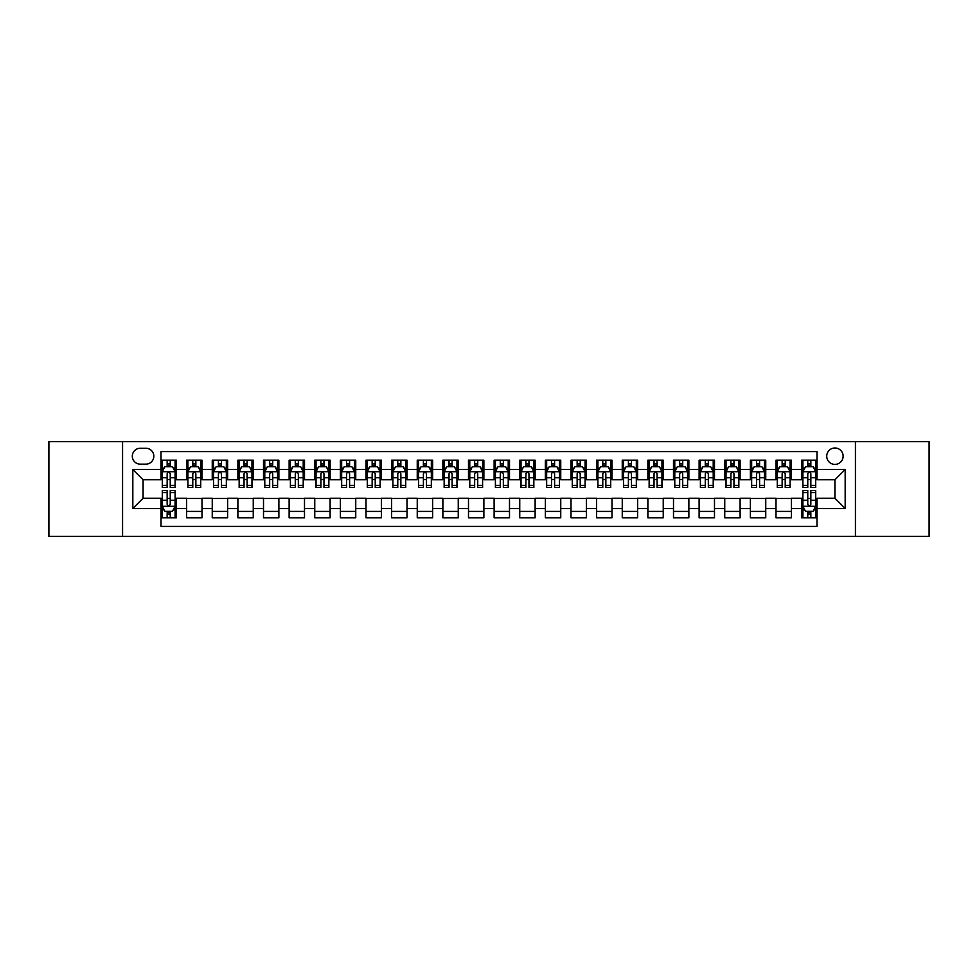 <?xml version="1.0" encoding="UTF-8"?>
<svg xmlns="http://www.w3.org/2000/svg" width="978" height="978" viewBox="0 0 978 978"><rect width="100%" height="100%" fill="white"/><g stroke="black" fill="none" stroke-linecap="round" stroke-linejoin="round"><path stroke-width="1.47" d="M834.931 447.997A8.203 8.203 0 0 0 826.728 456.2A8.203 8.203 0 0 0 834.931 464.403A8.203 8.203 0 0 0 843.134 456.2A8.203 8.203 0 0 0 834.931 447.997M855.432 536.409L929.1 536.409L929.1 441.591L855.432 441.591L855.432 536.409L122.568 536.409L122.568 441.591L48.9 441.591L48.9 536.409L122.568 536.409M816.997 460.173L801.618 460.173L801.618 469.526L791.373 469.526L791.373 479.77L801.618 479.77L801.618 469.526M791.373 469.526L791.373 460.173L775.994 460.173L775.994 469.526L765.75 469.526L765.75 479.77L775.994 479.77L775.994 469.526M765.75 469.526L765.75 460.173L750.37 460.173L750.37 469.526L740.114 469.526L740.114 479.77L750.37 479.77L750.37 469.526M740.114 469.526L740.114 460.173L724.747 460.173L724.747 469.526L714.49 469.526L714.49 479.77L724.747 479.77L724.747 469.526M714.49 469.526L714.49 460.173L699.123 460.173L699.123 469.526L688.867 469.526L688.867 479.77L699.123 479.77L699.123 469.526M688.867 469.526L688.867 460.173L673.5 460.173L673.5 469.526L663.243 469.526L663.243 479.77L673.5 479.77L673.5 469.526M663.243 469.526L663.243 460.173L647.876 460.173L647.876 469.526L637.619 469.526L637.619 479.77L647.876 479.77L647.876 469.526M637.619 469.526L637.619 460.173L622.252 460.173L622.252 469.526L611.996 469.526L611.996 479.77L622.252 479.77L622.252 469.526M611.996 469.526L611.996 460.173L596.617 460.173L596.617 469.526L586.372 469.526L586.372 479.77L596.617 479.77L596.617 469.526M586.372 469.526L586.372 460.173L570.993 460.173L570.993 469.526L560.749 469.526L560.749 479.77L570.993 479.77L570.993 469.526M560.749 469.526L560.749 460.173L545.369 460.173L545.369 469.526L535.125 469.526L535.125 479.77L545.369 479.77L545.369 469.526M535.125 469.526L535.125 460.173L519.746 460.173L519.746 469.526L509.501 469.526L509.501 479.77L519.746 479.77L519.746 469.526M509.501 469.526L509.501 460.173L494.122 460.173L494.122 469.526L483.878 469.526L483.878 479.77L494.122 479.77L494.122 469.526M483.878 469.526L483.878 460.173L468.499 460.173L468.499 469.526L458.254 469.526L458.254 479.77L468.499 479.77L468.499 469.526M458.254 469.526L458.254 460.173L442.875 460.173L442.875 469.526L432.631 469.526L432.631 479.77L442.875 479.77L442.875 469.526M432.631 469.526L432.631 460.173L417.251 460.173L417.251 469.526L407.007 469.526L407.007 479.77L417.251 479.77L417.251 469.526M407.007 469.526L407.007 460.173L391.628 460.173L391.628 469.526L381.383 469.526L381.383 479.77L391.628 479.77L391.628 469.526M381.383 469.526L381.383 460.173L366.004 460.173L366.004 469.526L355.748 469.526L355.748 479.77L366.004 479.77L366.004 469.526M355.748 469.526L355.748 460.173L340.381 460.173L340.381 469.526L330.124 469.526L330.124 479.77L340.381 479.77L340.381 469.526M330.124 469.526L330.124 460.173L314.757 460.173L314.757 469.526L304.5 469.526L304.5 479.77L314.757 479.77L314.757 469.526M304.5 469.526L304.5 460.173L289.133 460.173L289.133 469.526L278.877 469.526L278.877 479.77L289.133 479.77L289.133 469.526M278.877 469.526L278.877 460.173L263.51 460.173L263.51 469.526L253.253 469.526L253.253 479.77L263.51 479.77L263.51 469.526M253.253 469.526L253.253 460.173L237.886 460.173L237.886 469.526L227.629 469.526L227.629 479.77L237.886 479.77L237.886 469.526M227.629 469.526L227.629 460.173L212.25 460.173L212.25 469.526L202.006 469.526L202.006 479.77L212.25 479.77L212.25 469.526M202.006 469.526L202.006 460.173L186.627 460.173L186.627 479.77L176.382 479.77L176.382 460.173L161.003 460.173M161.003 517.827L176.382 517.827L176.382 498.23L186.627 498.23L186.627 517.827L202.006 517.827L202.006 498.23L212.25 498.23L212.25 508.474L202.006 508.474M212.25 508.474L212.25 517.827L227.629 517.827L227.629 498.23L237.886 498.23L237.886 508.474L227.629 508.474M237.886 508.474L237.886 517.827L253.253 517.827L253.253 498.23L263.51 498.23L263.51 508.474L253.253 508.474M263.51 508.474L263.51 517.827L278.877 517.827L278.877 498.23L289.133 498.23L289.133 508.474L278.877 508.474M289.133 508.474L289.133 517.827L304.5 517.827L304.5 498.23L314.757 498.23L314.757 508.474L304.5 508.474M314.757 508.474L314.757 517.827L330.124 517.827L330.124 498.23L340.381 498.23L340.381 508.474L330.124 508.474M340.381 508.474L340.381 517.827L355.748 517.827L355.748 498.23L366.004 498.23L366.004 508.474L355.748 508.474M366.004 508.474L366.004 517.827L381.383 517.827L381.383 498.23L391.628 498.23L391.628 508.474L381.383 508.474M391.628 508.474L391.628 517.827L407.007 517.827L407.007 498.23L417.251 498.23L417.251 508.474L407.007 508.474M417.251 508.474L417.251 517.827L432.631 517.827L432.631 498.23L442.875 498.23L442.875 508.474L432.631 508.474M442.875 508.474L442.875 517.827L458.254 517.827L458.254 498.23L468.499 498.23L468.499 508.474L458.254 508.474M468.499 508.474L468.499 517.827L483.878 517.827L483.878 498.23L494.122 498.23L494.122 508.474L483.878 508.474M494.122 508.474L494.122 517.827L509.501 517.827L509.501 498.23L519.746 498.23L519.746 508.474L509.501 508.474M519.746 508.474L519.746 517.827L535.125 517.827L535.125 498.23L545.369 498.23L545.369 508.474L535.125 508.474M545.369 508.474L545.369 517.827L560.749 517.827L560.749 498.23L570.993 498.23L570.993 508.474L560.749 508.474M570.993 508.474L570.993 517.827L586.372 517.827L586.372 498.23L596.617 498.23L596.617 508.474L586.372 508.474M596.617 508.474L596.617 517.827L611.996 517.827L611.996 498.23L622.252 498.23L622.252 508.474L611.996 508.474M622.252 508.474L622.252 517.827L637.619 517.827L637.619 498.23L647.876 498.23L647.876 508.474L637.619 508.474M647.876 508.474L647.876 517.827L663.243 517.827L663.243 498.23L673.5 498.23L673.5 508.474L663.243 508.474M673.5 508.474L673.5 517.827L688.867 517.827L688.867 498.23L699.123 498.23L699.123 508.474L688.867 508.474M699.123 508.474L699.123 517.827L714.49 517.827L714.49 498.23L724.747 498.23L724.747 508.474L714.49 508.474M724.747 508.474L724.747 517.827L740.114 517.827L740.114 498.23L750.37 498.23L750.37 508.474L740.114 508.474M750.37 508.474L750.37 517.827L765.75 517.827L765.75 498.23L775.994 498.23L775.994 508.474L765.75 508.474M775.994 508.474L775.994 517.827L791.373 517.827L791.373 498.23L801.618 498.23L801.618 508.474L791.373 508.474M140.245 464.147L145.893 464.147A7.946 7.946 0 0 0 153.827 456.2A7.946 7.946 0 0 0 145.893 448.254L140.245 448.254A7.946 7.946 0 0 0 132.311 456.2A7.946 7.946 0 0 0 140.245 464.147M855.432 441.591L122.568 441.591M816.997 469.526L816.997 451.591L161.003 451.591L161.003 479.77L143.069 479.77L143.069 498.23L161.003 498.23L161.003 526.409L816.997 526.409L816.997 498.23L834.931 498.23L834.931 479.77L816.997 479.77L816.997 469.526L845.175 469.526L845.175 508.474L816.997 508.474M161.003 508.474L132.825 508.474L132.825 469.526L161.003 469.526M801.618 508.474L801.618 517.827L816.997 517.827M161.003 466.579L162.287 466.579M167.152 466.579L170.233 466.579M175.099 466.579L176.382 466.579M161.003 479.513L162.287 479.513M167.152 479.513L170.233 479.513M175.099 479.513L176.382 479.513M161.003 498.487L162.287 498.487M167.152 498.487L170.233 498.487M175.099 498.487L176.382 498.487M161.003 511.421L162.287 511.421M167.152 511.421L170.233 511.421M175.099 511.421L176.382 511.421M186.627 479.513L187.91 479.513M192.776 479.513L195.857 479.513M200.722 479.513L202.006 479.513M186.627 466.579L187.91 466.579M192.776 466.579L195.857 466.579M200.722 466.579L202.006 466.579M186.627 498.487L202.006 498.487M186.627 511.421L202.006 511.421M212.25 498.487L227.629 498.487M212.25 511.421L227.629 511.421M212.25 466.579L213.534 466.579M218.412 466.579L221.48 466.579M226.346 466.579L227.629 466.579M212.25 479.513L213.534 479.513M218.412 479.513L221.48 479.513M226.346 479.513L227.629 479.513M237.886 498.487L253.253 498.487M237.886 511.421L253.253 511.421M237.886 466.579L239.158 466.579M244.035 466.579L247.104 466.579M251.969 466.579L253.253 466.579M237.886 479.513L239.158 479.513M244.035 479.513L247.104 479.513M251.969 479.513L253.253 479.513M263.51 498.487L278.877 498.487M263.51 511.421L278.877 511.421M263.51 466.579L264.781 466.579M269.659 466.579L272.728 466.579M277.593 466.579L278.877 466.579M263.51 479.513L264.781 479.513M269.659 479.513L272.728 479.513M277.593 479.513L278.877 479.513M289.133 498.487L304.5 498.487M289.133 511.421L304.5 511.421M289.133 466.579L290.405 466.579M295.283 466.579L298.351 466.579M303.217 466.579L304.5 466.579M289.133 479.513L290.405 479.513M295.283 479.513L298.351 479.513M303.217 479.513L304.5 479.513M314.757 498.487L330.124 498.487M314.757 511.421L330.124 511.421M314.757 466.579L316.041 466.579M320.906 466.579L323.975 466.579M328.852 466.579L330.124 466.579M314.757 479.513L316.041 479.513M320.906 479.513L323.975 479.513M328.852 479.513L330.124 479.513M340.381 498.487L355.748 498.487M340.381 511.421L355.748 511.421M340.381 466.579L341.664 466.579M346.53 466.579L349.598 466.579M354.476 466.579L355.748 466.579M340.381 479.513L341.664 479.513M346.53 479.513L349.598 479.513M354.476 479.513L355.748 479.513M366.004 498.487L381.383 498.487M366.004 511.421L381.383 511.421M366.004 466.579L367.288 466.579M372.153 466.579L375.222 466.579M380.1 466.579L381.383 466.579M366.004 479.513L367.288 479.513M372.153 479.513L375.222 479.513M380.1 479.513L381.383 479.513M391.628 498.487L407.007 498.487M391.628 511.421L407.007 511.421M391.628 466.579L392.911 466.579M397.777 466.579L400.858 466.579M405.723 466.579L407.007 466.579M391.628 479.513L392.911 479.513M397.777 479.513L400.858 479.513M405.723 479.513L407.007 479.513M417.251 498.487L432.631 498.487M417.251 511.421L432.631 511.421M417.251 466.579L418.535 466.579M423.401 466.579L426.481 466.579M431.347 466.579L432.631 466.579M417.251 479.513L418.535 479.513M423.401 479.513L426.481 479.513M431.347 479.513L432.631 479.513M442.875 498.487L458.254 498.487M442.875 511.421L458.254 511.421M442.875 466.579L444.159 466.579M449.024 466.579L452.105 466.579M456.97 466.579L458.254 466.579M442.875 479.513L444.159 479.513M449.024 479.513L452.105 479.513M456.97 479.513L458.254 479.513M468.499 498.487L483.878 498.487M468.499 511.421L483.878 511.421M468.499 466.579L469.782 466.579M474.648 466.579L477.729 466.579M482.594 466.579L483.878 466.579M468.499 479.513L469.782 479.513M474.648 479.513L477.729 479.513M482.594 479.513L483.878 479.513M494.122 498.487L509.501 498.487M494.122 511.421L509.501 511.421M494.122 466.579L495.406 466.579M500.271 466.579L503.352 466.579M508.218 466.579L509.501 466.579M494.122 479.513L495.406 479.513M500.271 479.513L503.352 479.513M508.218 479.513L509.501 479.513M519.746 498.487L535.125 498.487M519.746 511.421L535.125 511.421M519.746 466.579L521.029 466.579M525.895 466.579L528.976 466.579M533.841 466.579L535.125 466.579M519.746 479.513L521.029 479.513M525.895 479.513L528.976 479.513M533.841 479.513L535.125 479.513M545.369 498.487L560.749 498.487M545.369 511.421L560.749 511.421M545.369 466.579L546.653 466.579M551.519 466.579L554.599 466.579M559.465 466.579L560.749 466.579M545.369 479.513L546.653 479.513M551.519 479.513L554.599 479.513M559.465 479.513L560.749 479.513M570.993 498.487L586.372 498.487M570.993 511.421L586.372 511.421M570.993 466.579L572.277 466.579M577.142 466.579L580.223 466.579M585.088 466.579L586.372 466.579M570.993 479.513L572.277 479.513M577.142 479.513L580.223 479.513M585.088 479.513L586.372 479.513M596.617 498.487L611.996 498.487M596.617 511.421L611.996 511.421M596.617 466.579L597.9 466.579M602.778 466.579L605.847 466.579M610.712 466.579L611.996 466.579M596.617 479.513L597.9 479.513M602.778 479.513L605.847 479.513M610.712 479.513L611.996 479.513M622.252 498.487L637.619 498.487M622.252 511.421L637.619 511.421M622.252 466.579L623.524 466.579M628.402 466.579L631.47 466.579M636.336 466.579L637.619 466.579M622.252 479.513L623.524 479.513M628.402 479.513L631.47 479.513M636.336 479.513L637.619 479.513M647.876 498.487L663.243 498.487M647.876 511.421L663.243 511.421M647.876 466.579L649.147 466.579M654.025 466.579L657.094 466.579M661.959 466.579L663.243 466.579M647.876 479.513L649.147 479.513M654.025 479.513L657.094 479.513M661.959 479.513L663.243 479.513M673.5 498.487L688.867 498.487M673.5 511.421L688.867 511.421M673.5 466.579L674.783 466.579M679.649 466.579L682.717 466.579M687.595 466.579L688.867 466.579M673.5 479.513L674.783 479.513M679.649 479.513L682.717 479.513M687.595 479.513L688.867 479.513M699.123 498.487L714.49 498.487M699.123 511.421L714.49 511.421M699.123 466.579L700.407 466.579M705.272 466.579L708.341 466.579M713.219 466.579L714.49 466.579M699.123 479.513L700.407 479.513M705.272 479.513L708.341 479.513M713.219 479.513L714.49 479.513M724.747 498.487L740.114 498.487M724.747 511.421L740.114 511.421M724.747 466.579L726.031 466.579M730.896 466.579L733.965 466.579M738.842 466.579L740.114 466.579M724.747 479.513L726.031 479.513M730.896 479.513L733.965 479.513M738.842 479.513L740.114 479.513M750.37 498.487L765.75 498.487M750.37 511.421L765.75 511.421M750.37 466.579L751.654 466.579M756.52 466.579L759.588 466.579M764.466 466.579L765.75 466.579M750.37 479.513L751.654 479.513M756.52 479.513L759.588 479.513M764.466 479.513L765.75 479.513M775.994 498.487L791.373 498.487M775.994 511.421L791.373 511.421M775.994 466.579L777.278 466.579M782.143 466.579L785.224 466.579M790.09 466.579L791.373 466.579M775.994 479.513L777.278 479.513M782.143 479.513L785.224 479.513M790.09 479.513L791.373 479.513M801.618 498.487L802.901 498.487M807.767 498.487L810.848 498.487M815.713 498.487L816.997 498.487M801.618 511.421L802.901 511.421M807.767 511.421L810.848 511.421M815.713 511.421L816.997 511.421M801.618 466.579L802.901 466.579M807.767 466.579L810.848 466.579M815.713 466.579L816.997 466.579M801.618 479.513L802.901 479.513M807.767 479.513L810.848 479.513M815.713 479.513L816.997 479.513M143.069 479.77L132.825 469.526M143.069 498.23L132.825 508.474M845.175 469.526L834.931 479.77M845.175 508.474L834.931 498.23M170.233 463.499L167.152 463.499M175.099 485.369L170.233 485.369L170.233 487.46L175.099 487.46L175.099 471.836L172.544 466.702L164.854 466.702L162.287 471.836L162.287 487.46L167.152 487.46L167.152 485.369L162.287 485.369M162.287 471.836L162.287 460.173M175.099 471.836L175.099 460.173M167.152 466.702L167.152 460.173M170.233 460.173L170.233 466.702M170.233 485.369L170.233 473.755C169.206 471.775 168.179 471.775 167.152 473.755L167.152 485.369M167.152 514.501L170.233 514.501M162.287 492.631L167.152 492.631L167.152 490.54L162.287 490.54L162.287 506.164L164.854 511.298L172.544 511.298L175.099 506.164L175.099 490.54L170.233 490.54L170.233 492.631L175.099 492.631M175.099 506.164L175.099 517.827M162.287 506.164L162.287 517.827M170.233 511.298L170.233 517.827M167.152 517.827L167.152 511.298M167.152 492.631L167.152 504.245C168.179 506.225 169.206 506.225 170.233 504.245L170.233 492.631M195.857 463.499L192.776 463.499M200.722 485.369L195.857 485.369L195.857 487.46L200.722 487.46L200.722 471.836L198.167 466.702L190.478 466.702L187.91 471.836L187.91 487.46L192.776 487.46L192.776 485.369L187.91 485.369M187.91 471.836L187.91 460.173M200.722 471.836L200.722 460.173M192.776 466.702L192.776 460.173M195.857 460.173L195.857 466.702M195.857 485.369L195.857 473.755C194.83 471.775 193.803 471.775 192.776 473.755L192.776 485.369M221.48 463.499L218.412 463.499M226.346 485.369L221.48 485.369L221.48 487.46L226.346 487.46L226.346 471.836L223.791 466.702L216.101 466.702L213.534 471.836L213.534 487.46L218.412 487.46L218.412 485.369L213.534 485.369M213.534 471.836L213.534 460.173M226.346 471.836L226.346 460.173M218.412 466.702L218.412 460.173M221.48 460.173L221.48 466.702M221.48 485.369L221.48 473.755C220.453 471.775 219.427 471.775 218.412 473.755L218.412 485.369M247.104 463.499L244.035 463.499M251.969 485.369L247.104 485.369L247.104 487.46L251.969 487.46L251.969 471.836L249.414 466.702L241.725 466.702L239.158 471.836L239.158 487.46L244.035 487.46L244.035 485.369L239.158 485.369M239.158 471.836L239.158 460.173M251.969 471.836L251.969 460.173M244.035 466.702L244.035 460.173M247.104 460.173L247.104 466.702M247.104 485.369L247.104 473.755C246.077 471.775 245.062 471.775 244.035 473.755L244.035 485.369M272.728 463.499L269.659 463.499M277.593 485.369L272.728 485.369L272.728 487.46L277.593 487.46L277.593 471.836L275.038 466.702L267.349 466.702L264.781 471.836L264.781 487.46L269.659 487.46L269.659 485.369L264.781 485.369M264.781 471.836L264.781 460.173M277.593 471.836L277.593 460.173M269.659 466.702L269.659 460.173M272.728 460.173L272.728 466.702M272.728 485.369L272.728 473.755C271.701 471.775 270.686 471.775 269.659 473.755L269.659 485.369M298.351 463.499L295.283 463.499M303.217 485.369L298.351 485.369L298.351 487.46L303.217 487.46L303.217 471.836L300.662 466.702L292.972 466.702L290.405 471.836L290.405 487.46L295.283 487.46L295.283 485.369L290.405 485.369M290.405 471.836L290.405 460.173M303.217 471.836L303.217 460.173M295.283 466.702L295.283 460.173M298.351 460.173L298.351 466.702M298.351 485.369L298.351 473.755C297.336 471.775 296.31 471.775 295.283 473.755L295.283 485.369M323.975 463.499L320.906 463.499M328.852 485.369L323.975 485.369L323.975 487.46L328.852 487.46L328.852 471.836L326.285 466.702L318.596 466.702L316.041 471.836L316.041 487.46L320.906 487.46L320.906 485.369L316.041 485.369M316.041 471.836L316.041 460.173M328.852 471.836L328.852 460.173M320.906 466.702L320.906 460.173M323.975 460.173L323.975 466.702M323.975 485.369L323.975 473.755C322.96 471.775 321.933 471.775 320.906 473.755L320.906 485.369M349.598 463.499L346.53 463.499M354.476 485.369L349.598 485.369L349.598 487.46L354.476 487.46L354.476 471.836L351.909 466.702L344.219 466.702L341.664 471.836L341.664 487.46L346.53 487.46L346.53 485.369L341.664 485.369M341.664 471.836L341.664 460.173M354.476 471.836L354.476 460.173M346.53 466.702L346.53 460.173M349.598 460.173L349.598 466.702M349.598 485.369L349.598 473.755C348.584 471.775 347.557 471.775 346.53 473.755L346.53 485.369M375.222 463.499L372.153 463.499M380.1 485.369L375.222 485.369L375.222 487.46L380.1 487.46L380.1 471.836L377.532 466.702L369.843 466.702L367.288 471.836L367.288 487.46L372.153 487.46L372.153 485.369L367.288 485.369M367.288 471.836L367.288 460.173M380.1 471.836L380.1 460.173M372.153 466.702L372.153 460.173M375.222 460.173L375.222 466.702M375.222 485.369L375.222 473.755C374.207 471.775 373.18 471.775 372.153 473.755L372.153 485.369M400.858 463.499L397.777 463.499M405.723 485.369L400.858 485.369L400.858 487.46L405.723 487.46L405.723 471.836L403.156 466.702L395.467 466.702L392.911 471.836L392.911 487.46L397.777 487.46L397.777 485.369L392.911 485.369M392.911 471.836L392.911 460.173M405.723 471.836L405.723 460.173M397.777 466.702L397.777 460.173M400.858 460.173L400.858 466.702M400.858 485.369L400.858 473.755C399.831 471.775 398.804 471.775 397.777 473.755L397.777 485.369M426.481 463.499L423.401 463.499M431.347 485.369L426.481 485.369L426.481 487.46L431.347 487.46L431.347 471.836L428.78 466.702L421.09 466.702L418.535 471.836L418.535 487.46L423.401 487.46L423.401 485.369L418.535 485.369M418.535 471.836L418.535 460.173M431.347 471.836L431.347 460.173M423.401 466.702L423.401 460.173M426.481 460.173L426.481 466.702M426.481 485.369L426.481 473.755C425.454 471.775 424.428 471.775 423.401 473.755L423.401 485.369M452.105 463.499L449.024 463.499M456.97 485.369L452.105 485.369L452.105 487.46L456.97 487.46L456.97 471.836L454.403 466.702L446.714 466.702L444.159 471.836L444.159 487.46L449.024 487.46L449.024 485.369L444.159 485.369M444.159 471.836L444.159 460.173M456.97 471.836L456.97 460.173M449.024 466.702L449.024 460.173M452.105 460.173L452.105 466.702M452.105 485.369L452.105 473.755C451.078 471.775 450.051 471.775 449.024 473.755L449.024 485.369M477.729 463.499L474.648 463.499M482.594 485.369L477.729 485.369L477.729 487.46L482.594 487.46L482.594 471.836L480.027 466.702L472.35 466.702L469.782 471.836L469.782 487.46L474.648 487.46L474.648 485.369L469.782 485.369M469.782 471.836L469.782 460.173M482.594 471.836L482.594 460.173M474.648 466.702L474.648 460.173M477.729 460.173L477.729 466.702M477.729 485.369L477.729 473.755C476.702 471.775 475.675 471.775 474.648 473.755L474.648 485.369M503.352 463.499L500.271 463.499M508.218 485.369L503.352 485.369L503.352 487.46L508.218 487.46L508.218 471.836L505.65 466.702L497.973 466.702L495.406 471.836L495.406 487.46L500.271 487.46L500.271 485.369L495.406 485.369M495.406 471.836L495.406 460.173M508.218 471.836L508.218 460.173M500.271 466.702L500.271 460.173M503.352 460.173L503.352 466.702M503.352 485.369L503.352 473.755C502.325 471.775 501.298 471.775 500.271 473.755L500.271 485.369M528.976 463.499L525.895 463.499M533.841 485.369L528.976 485.369L528.976 487.46L533.841 487.46L533.841 471.836L531.286 466.702L523.597 466.702L521.029 471.836L521.029 487.46L525.895 487.46L525.895 485.369L521.029 485.369M521.029 471.836L521.029 460.173M533.841 471.836L533.841 460.173M525.895 466.702L525.895 460.173M528.976 460.173L528.976 466.702M528.976 485.369L528.976 473.755C527.949 471.775 526.922 471.775 525.895 473.755L525.895 485.369M554.599 463.499L551.519 463.499M559.465 485.369L554.599 485.369L554.599 487.46L559.465 487.46L559.465 471.836L556.91 466.702L549.22 466.702L546.653 471.836L546.653 487.46L551.519 487.46L551.519 485.369L546.653 485.369M546.653 471.836L546.653 460.173M559.465 471.836L559.465 460.173M551.519 466.702L551.519 460.173M554.599 460.173L554.599 466.702M554.599 485.369L554.599 473.755C553.572 471.775 552.546 471.775 551.519 473.755L551.519 485.369M580.223 463.499L577.142 463.499M585.088 485.369L580.223 485.369L580.223 487.46L585.088 487.46L585.088 471.836L582.533 466.702L574.844 466.702L572.277 471.836L572.277 487.46L577.142 487.46L577.142 485.369L572.277 485.369M572.277 471.836L572.277 460.173M585.088 471.836L585.088 460.173M577.142 466.702L577.142 460.173M580.223 460.173L580.223 466.702M580.223 485.369L580.223 473.755C579.196 471.775 578.169 471.775 577.142 473.755L577.142 485.369M605.847 463.499L602.778 463.499M610.712 485.369L605.847 485.369L605.847 487.46L610.712 487.46L610.712 471.836L608.157 466.702L600.468 466.702L597.9 471.836L597.9 487.46L602.778 487.46L602.778 485.369L597.9 485.369M597.9 471.836L597.9 460.173M610.712 471.836L610.712 460.173M602.778 466.702L602.778 460.173M605.847 460.173L605.847 466.702M605.847 485.369L605.847 473.755C604.82 471.775 603.805 471.775 602.778 473.755L602.778 485.369M631.47 463.499L628.402 463.499M636.336 485.369L631.47 485.369L631.47 487.46L636.336 487.46L636.336 471.836L633.781 466.702L626.091 466.702L623.524 471.836L623.524 487.46L628.402 487.46L628.402 485.369L623.524 485.369M623.524 471.836L623.524 460.173M636.336 471.836L636.336 460.173M628.402 466.702L628.402 460.173M631.47 460.173L631.47 466.702M631.47 485.369L631.47 473.755C630.443 471.775 629.429 471.775 628.402 473.755L628.402 485.369M657.094 463.499L654.025 463.499M661.959 485.369L657.094 485.369L657.094 487.46L661.959 487.46L661.959 471.836L659.404 466.702L651.715 466.702L649.147 471.836L649.147 487.46L654.025 487.46L654.025 485.369L649.147 485.369M649.147 471.836L649.147 460.173M661.959 471.836L661.959 460.173M654.025 466.702L654.025 460.173M657.094 460.173L657.094 466.702M657.094 485.369L657.094 473.755C656.067 471.775 655.052 471.775 654.025 473.755L654.025 485.369M682.717 463.499L679.649 463.499M687.595 485.369L682.717 485.369L682.717 487.46L687.595 487.46L687.595 471.836L685.028 466.702L677.338 466.702L674.783 471.836L674.783 487.46L679.649 487.46L679.649 485.369L674.783 485.369M674.783 471.836L674.783 460.173M687.595 471.836L687.595 460.173M679.649 466.702L679.649 460.173M682.717 460.173L682.717 466.702M682.717 485.369L682.717 473.755C681.703 471.775 680.676 471.775 679.649 473.755L679.649 485.369M708.341 463.499L705.272 463.499M713.219 485.369L708.341 485.369L708.341 487.46L713.219 487.46L713.219 471.836L710.651 466.702L702.962 466.702L700.407 471.836L700.407 487.46L705.272 487.46L705.272 485.369L700.407 485.369M700.407 471.836L700.407 460.173M713.219 471.836L713.219 460.173M705.272 466.702L705.272 460.173M708.341 460.173L708.341 466.702M708.341 485.369L708.341 473.755C707.326 471.775 706.299 471.775 705.272 473.755L705.272 485.369M733.965 463.499L730.896 463.499M738.842 485.369L733.965 485.369L733.965 487.46L738.842 487.46L738.842 471.836L736.275 466.702L728.586 466.702L726.031 471.836L726.031 487.46L730.896 487.46L730.896 485.369L726.031 485.369M726.031 471.836L726.031 460.173M738.842 471.836L738.842 460.173M730.896 466.702L730.896 460.173M733.965 460.173L733.965 466.702M733.965 485.369L733.965 473.755C732.95 471.775 731.923 471.775 730.896 473.755L730.896 485.369M759.588 463.499L756.52 463.499M764.466 485.369L759.588 485.369L759.588 487.46L764.466 487.46L764.466 471.836L761.899 466.702L754.209 466.702L751.654 471.836L751.654 487.46L756.52 487.46L756.52 485.369L751.654 485.369M751.654 471.836L751.654 460.173M764.466 471.836L764.466 460.173M756.52 466.702L756.52 460.173M759.588 460.173L759.588 466.702M759.588 485.369L759.588 473.755C758.573 471.775 757.547 471.775 756.52 473.755L756.52 485.369M785.224 463.499L782.143 463.499M790.09 485.369L785.224 485.369L785.224 487.46L790.09 487.46L790.09 471.836L787.522 466.702L779.833 466.702L777.278 471.836L777.278 487.46L782.143 487.46L782.143 485.369L777.278 485.369M777.278 471.836L777.278 460.173M790.09 471.836L790.09 460.173M782.143 466.702L782.143 460.173M785.224 460.173L785.224 466.702M785.224 485.369L785.224 473.755C784.197 471.775 783.17 471.775 782.143 473.755L782.143 485.369M810.848 463.499L807.767 463.499M815.713 485.369L810.848 485.369L810.848 487.46L815.713 487.46L815.713 471.836L813.146 466.702L805.456 466.702L802.901 471.836L802.901 487.46L807.767 487.46L807.767 485.369L802.901 485.369M802.901 471.836L802.901 460.173M815.713 471.836L815.713 460.173M807.767 466.702L807.767 460.173M810.848 460.173L810.848 466.702M810.848 485.369L810.848 473.755C809.821 471.775 808.794 471.775 807.767 473.755L807.767 485.369M807.767 514.501L810.848 514.501M802.901 492.631L807.767 492.631L807.767 490.54L802.901 490.54L802.901 506.164L805.456 511.298L813.146 511.298L815.713 506.164L815.713 490.54L810.848 490.54L810.848 492.631L815.713 492.631M815.713 506.164L815.713 517.827M802.901 506.164L802.901 517.827M810.848 511.298L810.848 517.827M807.767 517.827L807.767 511.298M807.767 492.631L807.767 504.245C808.794 506.225 809.821 506.225 810.848 504.245L810.848 492.631M186.627 508.474L176.382 508.474M186.627 469.526L176.382 469.526M175.038 471.702L162.348 471.702M162.287 468.12L164.145 468.12M173.24 468.12L175.099 468.12M167.152 477.765L162.287 477.765M175.099 477.765L170.233 477.765M170.233 465.137L167.152 465.137M162.348 506.298L175.038 506.298M175.099 509.88L173.24 509.88M164.145 509.88L162.287 509.88M170.233 500.235L175.099 500.235M162.287 500.235L167.152 500.235M167.152 512.863L170.233 512.863M200.661 471.702L187.972 471.702M187.91 468.12L189.769 468.12M198.864 468.12L200.722 468.12M192.776 477.765L187.91 477.765M200.722 477.765L195.857 477.765M195.857 465.137L192.776 465.137M226.285 471.702L213.595 471.702M213.534 468.12L215.392 468.12M224.488 468.12L226.346 468.12M218.412 477.765L213.534 477.765M226.346 477.765L221.48 477.765M221.48 465.137L218.412 465.137M251.908 471.702L239.231 471.702M239.158 468.12L241.016 468.12M250.111 468.12L251.969 468.12M244.035 477.765L239.158 477.765M251.969 477.765L247.104 477.765M247.104 465.137L244.035 465.137M277.532 471.702L264.855 471.702M264.781 468.12L266.639 468.12M275.735 468.12L277.593 468.12M269.659 477.765L264.781 477.765M277.593 477.765L272.728 477.765M272.728 465.137L269.659 465.137M303.156 471.702L290.478 471.702M290.405 468.12L292.263 468.12M301.371 468.12L303.217 468.12M295.283 477.765L290.405 477.765M303.217 477.765L298.351 477.765M298.351 465.137L295.283 465.137M328.779 471.702L316.102 471.702M316.041 468.12L317.887 468.12M326.994 468.12L328.852 468.12M320.906 477.765L316.041 477.765M328.852 477.765L323.975 477.765M323.975 465.137L320.906 465.137M354.403 471.702L341.725 471.702M341.664 468.12L343.522 468.12M352.618 468.12L354.476 468.12M346.53 477.765L341.664 477.765M354.476 477.765L349.598 477.765M349.598 465.137L346.53 465.137M380.026 471.702L367.349 471.702M367.288 468.12L369.146 468.12M378.241 468.12L380.1 468.12M372.153 477.765L367.288 477.765M380.1 477.765L375.222 477.765M375.222 465.137L372.153 465.137M405.662 471.702L392.973 471.702M392.911 468.12L394.77 468.12M403.865 468.12L405.723 468.12M397.777 477.765L392.911 477.765M405.723 477.765L400.858 477.765M400.858 465.137L397.777 465.137M431.286 471.702L418.596 471.702M418.535 468.12L420.393 468.12M429.489 468.12L431.347 468.12M423.401 477.765L418.535 477.765M431.347 477.765L426.481 477.765M426.481 465.137L423.401 465.137M456.909 471.702L444.22 471.702M444.159 468.12L446.017 468.12M455.112 468.12L456.97 468.12M449.024 477.765L444.159 477.765M456.97 477.765L452.105 477.765M452.105 465.137L449.024 465.137M482.533 471.702L469.843 471.702M469.782 468.12L471.64 468.12M480.736 468.12L482.594 468.12M474.648 477.765L469.782 477.765M482.594 477.765L477.729 477.765M477.729 465.137L474.648 465.137M508.157 471.702L495.467 471.702M495.406 468.12L497.264 468.12M506.359 468.12L508.218 468.12M500.271 477.765L495.406 477.765M508.218 477.765L503.352 477.765M503.352 465.137L500.271 465.137M533.78 471.702L521.091 471.702M521.029 468.12L522.888 468.12M531.983 468.12L533.841 468.12M525.895 477.765L521.029 477.765M533.841 477.765L528.976 477.765M528.976 465.137L525.895 465.137M559.404 471.702L546.714 471.702M546.653 468.12L548.511 468.12M557.607 468.12L559.465 468.12M551.519 477.765L546.653 477.765M559.465 477.765L554.599 477.765M554.599 465.137L551.519 465.137M585.027 471.702L572.338 471.702M572.277 468.12L574.135 468.12M583.23 468.12L585.088 468.12M577.142 477.765L572.277 477.765M585.088 477.765L580.223 477.765M580.223 465.137L577.142 465.137M610.651 471.702L597.974 471.702M597.9 468.12L599.759 468.12M608.854 468.12L610.712 468.12M602.778 477.765L597.9 477.765M610.712 477.765L605.847 477.765M605.847 465.137L602.778 465.137M636.275 471.702L623.597 471.702M623.524 468.12L625.382 468.12M634.477 468.12L636.336 468.12M628.402 477.765L623.524 477.765M636.336 477.765L631.47 477.765M631.47 465.137L628.402 465.137M661.898 471.702L649.221 471.702M649.147 468.12L651.006 468.12M660.113 468.12L661.959 468.12M654.025 477.765L649.147 477.765M661.959 477.765L657.094 477.765M657.094 465.137L654.025 465.137M687.522 471.702L674.844 471.702M674.783 468.12L676.629 468.12M685.737 468.12L687.595 468.12M679.649 477.765L674.783 477.765M687.595 477.765L682.717 477.765M682.717 465.137L679.649 465.137M713.145 471.702L700.468 471.702M700.407 468.12L702.265 468.12M711.361 468.12L713.219 468.12M705.272 477.765L700.407 477.765M713.219 477.765L708.341 477.765M708.341 465.137L705.272 465.137M738.769 471.702L726.092 471.702M726.031 468.12L727.889 468.12M736.984 468.12L738.842 468.12M730.896 477.765L726.031 477.765M738.842 477.765L733.965 477.765M733.965 465.137L730.896 465.137M764.405 471.702L751.715 471.702M751.654 468.12L753.512 468.12M762.608 468.12L764.466 468.12M756.52 477.765L751.654 477.765M764.466 477.765L759.588 477.765M759.588 465.137L756.52 465.137M790.028 471.702L777.339 471.702M777.278 468.12L779.136 468.12M788.231 468.12L790.09 468.12M782.143 477.765L777.278 477.765M790.09 477.765L785.224 477.765M785.224 465.137L782.143 465.137M815.652 471.702L802.962 471.702M802.901 468.12L804.76 468.12M813.855 468.12L815.713 468.12M807.767 477.765L802.901 477.765M815.713 477.765L810.848 477.765M810.848 465.137L807.767 465.137M802.962 506.298L815.652 506.298M815.713 509.88L813.855 509.88M804.76 509.88L802.901 509.88M810.848 500.235L815.713 500.235M802.901 500.235L807.767 500.235M807.767 512.863L810.848 512.863"/></g></svg>
